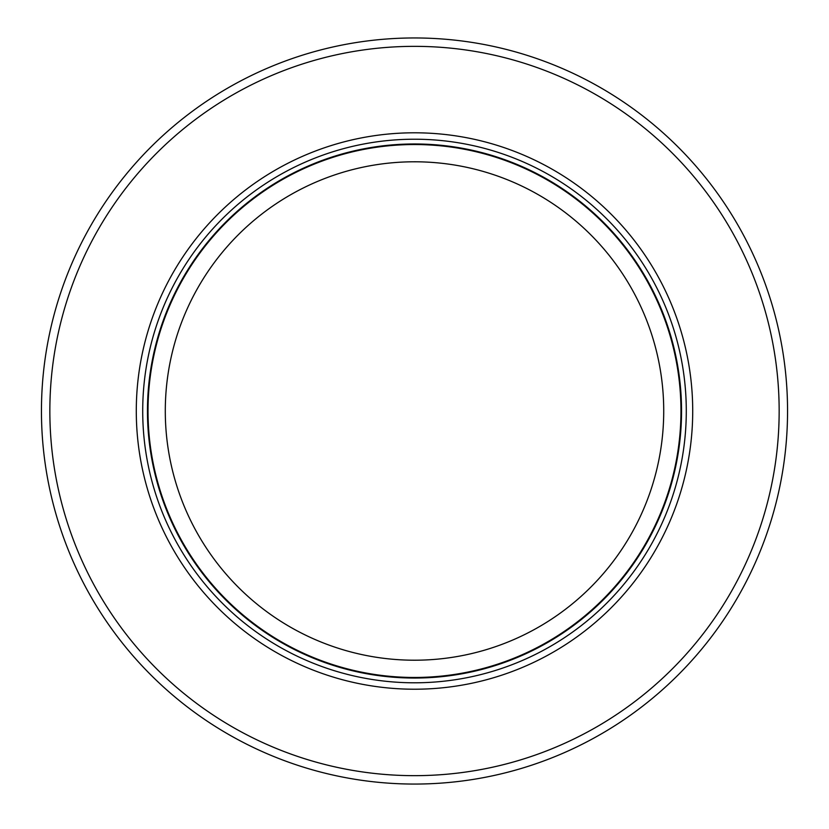 <?xml version="1.0" encoding="UTF-8"?>
<svg xmlns="http://www.w3.org/2000/svg" width="829" height="829" viewBox="0 0 829 829"><rect width="100%" height="100%" fill="white"/><g stroke="black" fill="none" stroke-linecap="round" stroke-linejoin="round"><path stroke-width="1.24" d="M503.193 643.895A249.208 249.208 0 0 1 165.292 411.008A249.208 249.208 0 0 1 414.5 161.79A249.208 249.208 0 0 1 503.193 643.895M680.961 411.008A266.461 266.461 0 0 1 285.021 643.895A266.461 266.461 0 0 1 414.5 144.536A266.461 266.461 0 0 1 680.961 411.008M414.5 132.795A278.212 278.212 0 0 0 136.288 411.008A278.212 278.212 0 0 0 414.5 689.22A278.212 278.212 0 0 0 692.712 411.008A278.212 278.212 0 0 0 414.5 132.795M779.156 411.008A364.656 364.656 0 0 1 336.719 767.271A364.656 364.656 0 0 1 414.5 46.351A364.656 364.656 0 0 1 779.156 411.008M715.79 630.993A373.05 373.05 0 0 1 41.45 411.008A373.05 373.05 0 0 1 414.5 37.958A373.05 373.05 0 0 1 715.79 630.993M414.5 678.049A267.042 267.042 0 0 1 147.458 411.008A267.042 267.042 0 0 1 414.5 143.966A267.042 267.042 0 0 1 681.542 411.008A267.042 267.042 0 0 1 414.5 678.049M414.5 139.22A271.788 271.788 0 0 1 686.288 411.008A271.788 271.788 0 0 1 414.5 682.795A271.788 271.788 0 0 1 142.712 411.008A271.788 271.788 0 0 1 414.5 139.22"/></g></svg>
